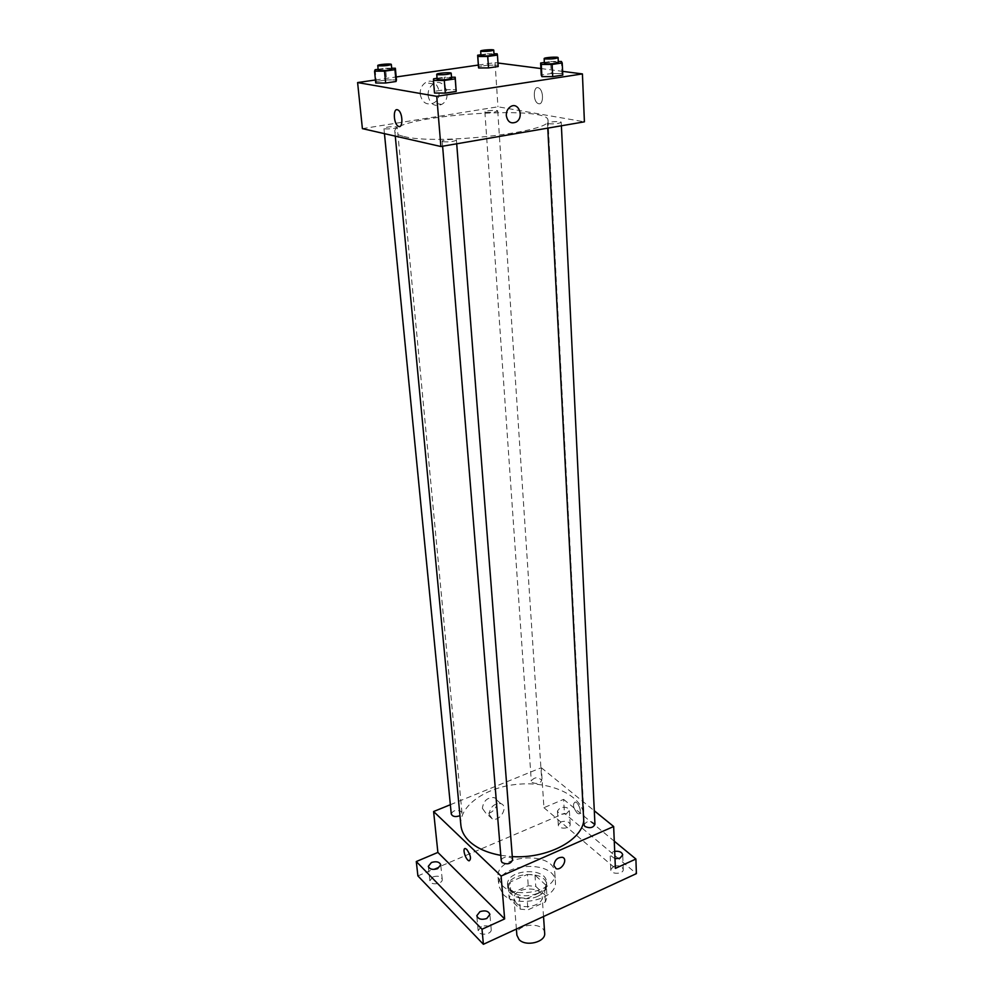 <?xml version="1.0" encoding="UTF-8"?>
<svg xmlns="http://www.w3.org/2000/svg" width="994" height="994" viewBox="0 0 994 994"><rect width="100%" height="100%" fill="white"/><g stroke="black" fill="none" stroke-linecap="round" stroke-linejoin="round"><path stroke-width="0.75" stroke-dasharray="4.97 3.73" d="M544.662 933.13C544.463 921.276 515.339 923.426 516.88 935.168M516.172 903.049C523.006 910.492 543.507 905.472 542.177 896.725C542.003 885.132 512.494 887.307 514.022 898.8L516.172 903.049M510.928 893.469L528.236 885.716L535.778 886.424L547.023 896.923L545.433 901.881L527.938 909.87L520.235 909.125L509.176 898.39L510.928 893.469L510.021 882.125L527.416 874.409L528.236 885.716M545.433 901.881L544.662 890.45L527.093 898.402L527.938 909.87M520.235 909.125L519.365 897.657L508.269 887.008L509.176 898.39M519.365 897.657L527.093 898.402M544.662 890.45L546.265 885.517L547.023 896.923M527.416 874.409L534.983 875.105L546.265 885.517M510.021 882.125L508.269 887.008M537.853 896.24C526.025 902.03 507.934 896.899 507.835 887.89C505.735 872.173 546.476 869.178 546.7 885.033C546.775 889.593 543.83 893.333 537.853 896.24M537.655 893.357C543.631 890.45 546.588 886.723 546.514 882.175C546.29 866.346 505.511 869.34 507.599 885.033L510.543 890.773C517.899 896.414 526.932 897.271 537.655 893.357M534.983 875.105L535.778 886.424M502.976 894.165C516.532 909.063 558.044 899.048 555.373 881.74C555.05 858.667 495.733 863.028 498.777 885.902L502.976 894.165M502.256 885.492C515.849 900.303 557.497 890.326 554.826 873.117C554.515 850.156 495.012 854.529 498.056 877.28L502.256 885.492M560.939 821.901L558.305 825.045C558.28 829.555 570.718 828.897 570.171 824.411C568.903 821.404 565.822 820.572 560.939 821.901M433.011 876.882L429.855 880.771C430.079 885.716 443.051 884.151 442.231 879.28C440.963 876.248 437.894 875.453 433.011 876.882M481.32 926.557L478.164 930.682C478.35 936.174 492.018 934.82 491.21 929.39C489.831 925.923 486.538 924.979 481.32 926.557M613.385 866.445L610.776 869.725C610.676 874.683 623.785 874.347 623.275 869.39C621.909 865.973 618.616 864.991 613.385 866.445M417.902 875.913L564.443 813.316L636.396 873.627M450.344 804.718L541.308 767.716L543.929 807.687L563.623 799.375L564.443 813.316M482.376 808.308L485.557 812.769C493.297 816.037 502.243 800.033 494.018 797.61C487.333 797.3 483.457 800.866 482.376 808.308M563.623 799.375L614.267 841.173M566.742 813.44C561.821 814.769 558.715 813.962 557.448 810.992L560.094 807.874C565.014 806.556 568.108 807.376 569.363 810.346L566.742 813.44M615 858.766L610.154 855.188L612.776 851.945L614.69 851.349M543.929 807.687L615.398 868.383M500.79 855.349L512.295 856.617M583.739 820.882L584 816.223C583.006 796.132 552.316 781.545 519.75 784.104C487.172 786.329 458.93 805.252 460.881 825.256M541.308 767.716L594.3 810.781M532.125 782.427C536.835 784.341 540.04 783.632 541.742 780.29C538.002 776.736 534.524 776.96 531.293 780.973L532.125 782.427M512.556 859.972C512.469 855.499 500.616 856.48 501.249 860.916M594.946 824.287C591.07 820.236 587.392 820.385 583.938 824.734M451.264 814.011C453.053 810.309 456.383 809.489 461.253 811.539L461.986 812.893L459.973 815.664M577.166 813.055L578.632 813.8C582.633 814.658 579.005 802.332 575.178 802.034C572.42 803.972 573.078 807.637 577.166 813.055L578.62 813.8C582.621 814.658 579.005 802.332 575.166 802.034C572.42 803.972 573.078 807.637 577.154 813.055M465.49 848.627L466.795 849.448M489.123 814.397L492.291 818.87C500.057 822.137 509.065 806.035 500.814 803.612C494.105 803.326 490.204 806.917 489.123 814.397M553.844 865.426C554.739 859.947 557.597 857.238 562.418 857.313L562.43 857.313M403.974 136.501C436.863 145.385 553.869 131.891 547.992 120.286C549.16 104.333 391.363 115.925 394.842 131.543C395.053 133.494 398.097 135.147 403.974 136.501M396.482 126.822L397.252 127.232C397.724 128.549 383.734 129.692 383.933 128.325C386.467 126.946 390.654 126.437 396.482 126.822M548.638 123.728C554.689 124.126 558.889 123.654 561.212 122.312C561.461 120.87 547.11 121.802 547.508 123.194L548.638 123.728M443.138 141.707C449.387 142.167 453.811 141.633 456.42 140.117C456.631 138.564 441.746 139.694 442.206 141.198L443.138 141.707M485.817 112.31C491.471 112.645 495.447 112.185 497.745 110.955C497.957 109.688 484.5 110.645 484.886 111.875L485.817 112.31M362.4 128.636L497.957 106.793L584.41 121.827M480.922 54.745L487.271 53.85L488.042 65.169L478.437 66.573L488.042 65.169L497.895 65.144L498.205 66.523L497.149 53.788M445.424 89.646L456.159 89.709L445.424 89.646L434.626 91.299L445.424 89.646L444.43 77.209L451.512 77.209M434.49 93.026L434.626 91.299L434.49 93.026M478.325 65.057L495.049 62.634L497.969 63.007M540.91 68.549L562.604 71.357M375.446 79.98L396.184 76.973M544.352 62.46L550.651 61.529L551.248 73.556L541.245 75.084L551.248 73.556L561.97 73.556L562.79 75.097L561.97 73.556L561.411 61.479M386.616 79.93L396.457 79.955L386.616 79.93L376.291 81.433L386.616 79.93L385.498 68.251L391.686 68.238M375.744 82.987L376.291 81.433L375.744 82.987M495.049 62.634L497.957 106.793M420.176 94.244C422.115 102.717 426.625 105.625 433.707 102.991C445.126 96.927 436.478 75.271 425.457 82.664C421.717 85.285 419.953 89.149 420.176 94.244M538.798 103.761C543.706 105.004 543.743 90.243 538.81 88.006C533.38 84.751 532.548 101.003 537.978 103.475L538.798 103.761C543.706 105.004 543.743 90.243 538.798 88.006C533.368 84.763 532.548 101.003 537.978 103.475L538.798 103.761M397.327 109.713L398.122 110.048M428.066 95.623C429.992 104.159 434.515 107.103 441.647 104.432C453.14 98.319 444.492 76.488 433.396 83.943C429.632 86.59 427.855 90.479 428.066 95.623M516.085 122.1C510.829 124.113 507.574 121.939 506.294 115.565C506.219 111.663 507.599 108.719 510.431 106.731L510.431 106.731M378.13 69.282L385.498 68.251M391.773 69.158C391.996 68.089 377.819 69.22 378.229 70.239M375.136 69.717L376.291 81.433M487.271 53.85L493.981 53.8M494.043 54.682C494.279 53.688 480.611 54.67 480.984 55.627M488.042 65.169L497.895 65.144M437.049 78.29L444.43 77.209M451.599 78.277C451.835 77.06 436.701 78.203 437.136 79.371M433.595 78.799L434.626 91.299M550.651 61.529L558.293 61.491M558.342 62.51C558.616 61.379 544.029 62.349 544.401 63.442M551.248 73.556L561.97 73.556M543.532 916.518L542.177 896.725M516.395 929.055L514.022 898.8M507.599 885.033L507.835 887.89M546.514 882.175L546.7 885.033M498.056 877.28L498.777 885.902M554.826 873.117L555.373 881.74M623.275 869.39L622.716 854.852M610.776 869.725L610.154 855.188M491.21 929.39L489.893 914.443M478.164 930.682L476.785 915.747M442.231 879.28L440.74 864.842M429.855 880.771L428.302 866.333M570.171 824.411L569.363 810.346M558.305 825.045L557.448 810.992M500.814 803.612L494.018 797.61M492.291 818.87L485.557 812.769M394.842 131.543L395.277 136.128M547.992 120.286L584 816.223M461.986 812.893L397.252 127.232M384.454 133.656L383.933 128.325M547.508 123.194L547.769 128.127M561.212 122.312L561.386 125.791M442.206 141.198L442.616 146.217M456.42 140.117L456.706 143.795M484.886 111.875L531.293 780.973M497.745 110.955L541.742 780.29M433.396 83.943L425.457 82.664M441.647 104.432L433.707 102.991"/><path stroke-width="1.49" d="M516.395 929.055L516.88 935.168L519.017 939.516C525.776 947.133 545.992 942.063 544.662 933.13L543.532 916.518M614.267 841.173L635.899 859.027L636.396 873.627L483.395 944.3L417.902 875.913L416.287 861.537L437.882 852.43L504.641 918.916L482.015 929.241L483.395 944.3M635.899 859.027L615.398 868.383L613.658 826.511L501.1 876.049L504.641 918.916M553.844 865.426C554.739 859.947 557.597 857.238 562.43 857.313C568.332 858.891 561.672 870.843 556.106 868.657L553.844 865.426L556.106 868.657C561.672 870.843 568.332 858.891 562.418 857.313M486.737 918.518C481.481 920.096 478.164 919.164 476.785 915.747L479.965 911.647C485.209 910.082 488.526 911.013 489.893 914.443L486.737 918.518M437.584 868.669C432.663 870.098 429.57 869.328 428.302 866.333L431.471 862.481C436.378 861.053 439.472 861.835 440.74 864.842L437.584 868.669M482.015 929.241L416.287 861.537M501.1 876.049L433.608 811.526L437.882 852.43M433.608 811.526L450.344 804.718M614.69 851.349C619.262 850.901 621.933 852.069 622.716 854.852L620.119 858.083L615 858.766M395.277 136.128L460.881 825.256C461.464 831.059 464.273 836.414 469.342 841.297C476.735 848.193 487.222 852.877 500.79 855.349M512.295 856.617C546.663 858.828 581.465 840.8 583.739 820.882M594.3 810.781L613.658 826.511M442.616 146.217L501.249 860.916L502.082 862.531C507.213 864.817 510.692 863.972 512.556 859.972L456.706 143.795M547.769 128.127L583.938 824.734L584.907 826.461C589.852 828.586 593.194 827.853 594.946 824.287L561.386 125.791M459.973 815.664C455.513 817.254 452.605 816.695 451.264 814.011L384.454 133.656M466.795 849.448C470.709 855.225 471.491 859.015 469.131 860.841C465.677 860.307 461.85 847.497 465.478 848.627L466.795 849.448C470.709 855.225 471.491 859.015 469.131 860.841C465.677 860.307 461.85 847.497 465.49 848.627M562.604 71.357L582.422 73.916L584.41 121.827L440.889 146.516L362.4 128.636L357.604 82.564L375.446 79.98M582.422 73.916L436.751 96.343L440.889 146.516M506.306 115.565C506.219 111.663 507.599 108.719 510.431 106.731C518.657 101.214 524.559 117.503 516.085 122.1C510.829 124.113 507.574 121.939 506.306 115.565M498.205 66.523L488.526 67.94L478.611 67.952L478.437 66.573L478.611 67.952L488.526 67.94L498.205 66.523L497.46 55.08L487.756 56.472L477.816 56.521L477.642 55.217L480.922 54.745M456.159 89.709L456.184 91.436L445.312 93.101L434.49 93.026L445.312 93.101L456.184 91.436L455.202 77.221L455.215 78.849L444.293 80.464L433.446 80.439L433.595 78.799L437.049 78.29M497.969 63.007L540.91 68.549M396.184 76.973L478.325 65.057M436.751 96.343L357.604 82.564M562.79 75.097L552.714 76.637L541.904 76.625L541.245 75.084L541.904 76.625L552.714 76.637L562.79 75.097L562.219 62.933L552.105 64.436L541.27 64.473L540.612 63.007L544.352 62.46M396.457 79.955L396.047 81.496L385.647 83.024L375.744 82.987L385.647 83.024L396.047 81.496L396.457 79.955L395.363 68.226L394.941 69.679L384.504 71.17L374.564 71.183L375.136 69.717L378.13 69.282M397.327 109.713L398.122 110.048C403.142 112.831 403.129 129.692 398.147 126.163C393.636 123.79 392.841 108.433 397.327 109.713C392.841 108.433 393.636 123.79 398.159 126.163L398.147 126.163C403.129 129.692 403.154 112.831 398.134 110.048M510.431 106.731C518.657 101.214 524.559 117.503 516.085 122.1L516.085 122.1M391.686 68.238L395.363 68.226M377.77 65.517L378.229 70.239L378.987 70.549C384.889 70.748 389.151 70.288 391.773 69.158L391.325 64.436C391.549 63.38 377.347 64.511 377.77 65.517L378.528 65.815C384.429 66.002 388.704 65.542 391.325 64.436M394.941 69.679L396.047 81.496M384.504 71.17L385.647 83.024M374.564 71.183L375.744 82.987M493.981 53.8L497.149 53.788L497.46 55.08M480.674 51.042L480.984 55.627L481.916 55.95C487.656 56.111 491.695 55.689 494.043 54.682L493.745 50.11C493.981 49.128 480.301 50.11 480.674 51.042L481.605 51.353C487.346 51.502 491.396 51.092 493.745 50.11M487.756 56.472L488.526 67.94M477.816 56.521L478.611 67.952M477.642 55.217L478.437 66.573M451.512 77.209L455.202 77.221M436.714 74.339L437.136 79.371L438.068 79.756C444.405 80.017 448.915 79.52 451.599 78.277L451.201 73.245C451.45 72.04 436.291 73.183 436.714 74.339L437.658 74.712C444.007 74.948 448.518 74.463 451.201 73.245M455.215 78.849L456.184 91.436M444.293 80.464L445.312 93.101M433.446 80.439L434.49 93.026M558.293 61.491L561.411 61.479L562.219 62.933M544.153 58.571L544.401 63.442L545.544 63.827C551.695 64.038 555.957 63.604 558.342 62.51L558.106 57.64C558.379 56.534 543.768 57.503 544.153 58.571L545.296 58.957C551.446 59.143 555.721 58.708 558.106 57.64M552.105 64.436L552.714 76.637M541.27 64.473L541.904 76.625M540.612 63.007L541.245 75.084"/></g></svg>
